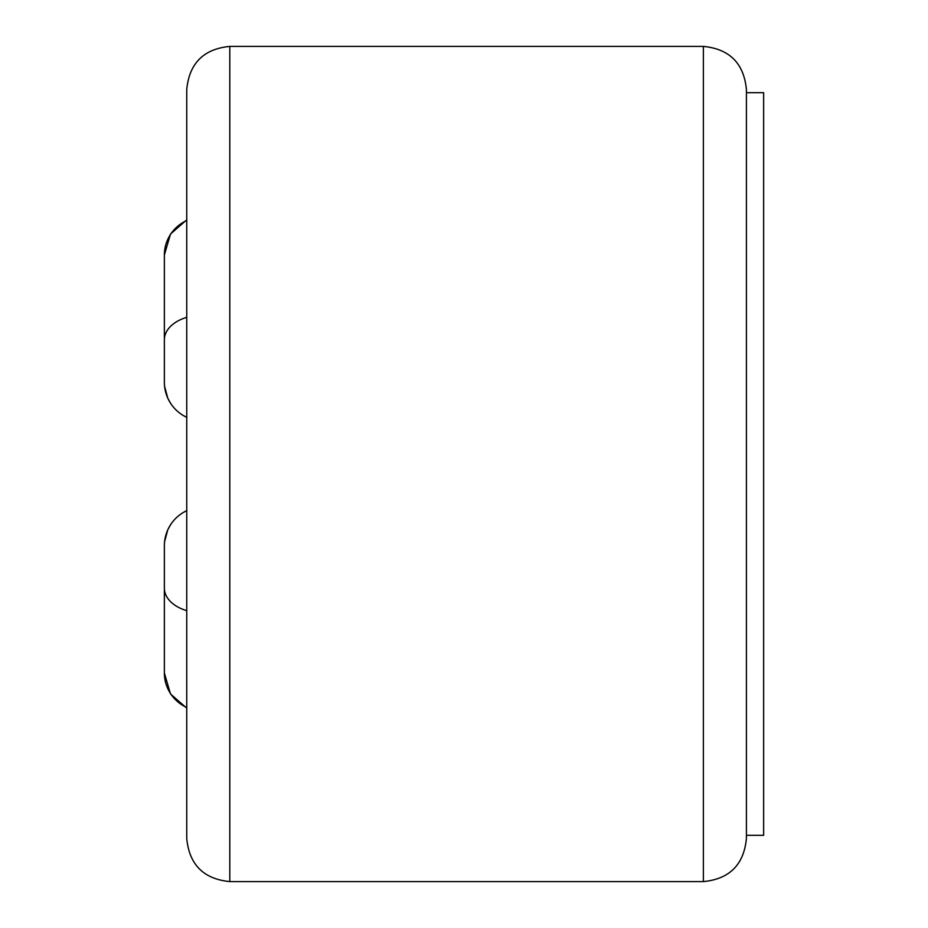 <?xml version="1.0" encoding="UTF-8"?>
<svg xmlns="http://www.w3.org/2000/svg" width="928" height="928" viewBox="0 0 928 928"><rect width="100%" height="100%" fill="white"/><g stroke="black" fill="none" stroke-linecap="round" stroke-linejoin="round"><path stroke-width="1.39" d="M170.439 403.054L167.806 398.286L164.569 386.245M164.36 381.42L164.36 382.22A38.744 38.744 0 0 0 186.748 417.333A38.744 38.744 0 0 1 164.36 382.22L164.36 339.834A38.744 24.824 0 0 1 186.748 317.33M186.748 219.843L170.497 234.042L164.36 254.968L164.36 339.834M164.569 541.755L167.806 529.714L170.439 524.946M164.36 545.42L164.36 546.58M164.36 545.618L164.36 545.78A38.744 38.744 0 0 1 186.748 510.667A38.744 38.744 0 0 0 164.36 545.78L164.36 672.962A38.744 38.129 0 0 0 186.748 707.519M186.748 464L186.748 838.552C189.3 864.699 203.65 879.048 229.796 881.6L229.796 46.4C203.65 48.952 189.3 63.301 186.748 89.448L186.748 464M746.414 464L746.414 89.448C743.862 63.301 729.512 48.952 703.366 46.4L703.366 881.6C729.512 879.048 743.862 864.699 746.414 838.552L746.414 92.684L763.64 92.684L763.64 835.316L746.414 835.316M164.36 255.038A38.744 38.129 0 0 1 186.748 220.481M186.748 417.333A38.744 38.744 0 0 1 164.36 382.22L164.36 382.58M164.36 588.166A38.744 24.824 0 0 0 186.748 610.67M167.806 398.286L165.196 390.305M165.196 537.695L167.806 529.714M186.748 708.157L170.497 693.958L164.36 673.032M229.796 881.6L703.366 881.6M229.796 46.4L703.366 46.4"/></g></svg>
